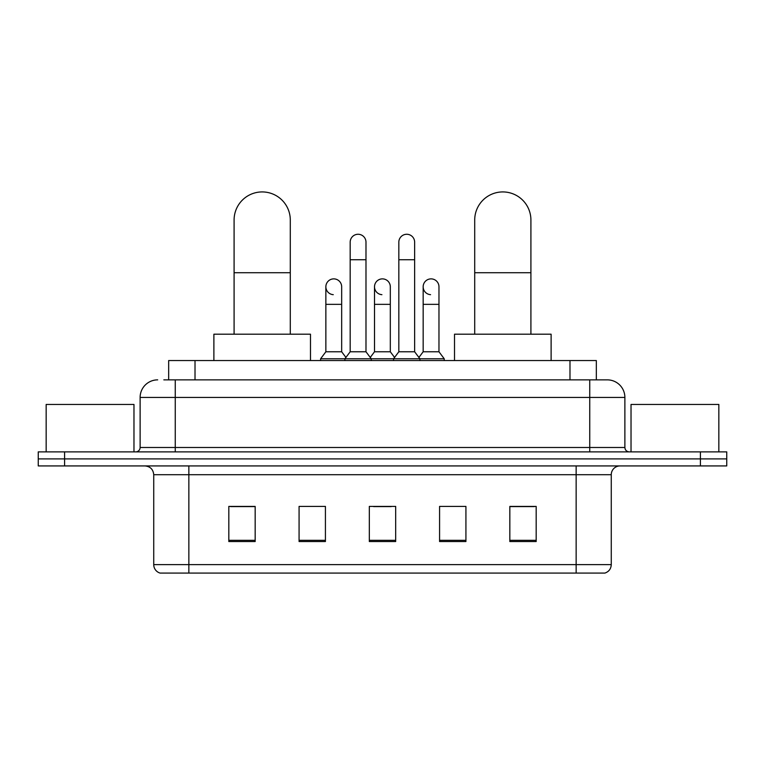 <?xml version="1.0" encoding="UTF-8"?>
<svg xmlns="http://www.w3.org/2000/svg" width="765" height="765" viewBox="0 0 765 765"><rect width="100%" height="100%" fill="white"/><g stroke="black" fill="none" stroke-linecap="round" stroke-linejoin="round"><path stroke-width="1.15" d="M168.673 379.861L168.673 360.545L596.327 360.545L596.327 379.861M164.236 379.861L601.166 379.861M163.834 379.861L175.252 379.861L175.252 397.427L140.119 397.427L140.119 447.487A4.389 4.389 0 0 1 135.73 451.876M157.686 379.861A17.566 17.566 0 0 0 140.119 397.427M607.314 379.861A17.566 17.566 0 0 1 624.881 397.427L589.748 397.427L589.748 379.861L607.047 379.861M624.881 397.427L624.881 447.487C625.139 450.155 626.602 451.618 629.27 451.876M64.595 451.876L38.25 451.876L38.25 458.904L64.595 458.904L38.25 458.904L38.25 465.923L64.595 465.923L64.595 458.904L700.405 458.904L64.595 458.904L64.595 451.876L700.405 451.876L700.405 458.904L726.75 458.904L700.405 458.904L700.405 465.923L64.595 465.923M700.405 465.923L726.75 465.923L726.75 451.876L700.405 451.876M611.264 564.637C611.025 568.844 608.921 571.656 604.943 573.071L576.141 573.071L576.141 564.637L611.264 564.637L611.264 474.711A8.778 8.778 0 0 1 620.052 465.923M576.141 573.071L160.057 573.071A8.778 8.778 0 0 1 153.736 564.637L153.736 474.711C153.21 469.375 150.284 466.449 144.948 465.923M536.179 541.544L536.179 506.411L509.834 506.411L509.834 541.544L536.179 541.544M465.923 541.544L465.923 506.411L439.579 506.411L439.579 541.544L465.923 541.544M255.166 541.544L255.166 506.411L228.821 506.411L228.821 541.544L255.166 541.544M325.421 541.544L325.421 506.411L299.077 506.411L299.077 541.544L325.421 541.544M395.677 541.544L395.677 506.411L369.323 506.411L369.323 541.544L395.677 541.544M153.736 564.637L188.859 564.637L188.859 573.071L176.983 573.071M560.343 573.071L204.657 573.071M509.834 506.593L534.429 506.593M230.571 506.593L255.166 506.593M373.626 506.593L391.192 506.593M133.971 451.876L133.971 404.455L46.158 404.455L46.158 451.876M234.09 334.2L234.09 220.033A28.104 28.104 0 0 1 262.185 191.929A28.104 28.104 0 0 1 290.289 220.033A28.104 28.104 0 0 0 262.185 191.929M290.289 334.2L290.289 220.033M310.485 360.545L310.485 334.2L213.884 334.2L213.884 360.545M474.711 334.2L474.711 220.033A28.104 28.104 0 0 1 502.815 191.929A28.104 28.104 0 0 1 530.91 220.033A28.104 28.104 0 0 0 502.815 191.929M530.91 334.2L530.91 220.033M551.116 360.545L551.116 334.2L454.515 334.2L454.515 360.545M350.179 259.727L365.986 259.727L365.986 351.766L350.179 351.766L350.179 242.161A7.908 7.908 0 0 1 358.584 234.281A7.908 7.908 0 0 1 365.986 242.161A7.908 7.908 0 0 0 358.584 234.281M350.179 351.766L344.91 358.785L344.91 360.545M365.986 351.766L371.255 358.785L320.592 358.785L320.592 360.545M398.833 351.766L398.833 259.727L414.64 259.727L414.64 351.766L398.833 351.766L393.564 358.785L371.255 358.785L371.255 360.545M398.833 259.727L398.833 242.161A7.908 7.908 0 0 1 407.238 234.281A7.908 7.908 0 0 1 414.64 242.161A7.908 7.908 0 0 0 407.238 234.281M414.64 351.766L419.909 358.785L393.564 358.785L393.564 360.545M438.967 351.766L438.967 304.346L423.16 304.346L423.16 351.766L438.967 351.766L444.236 358.785L419.909 358.785L419.909 360.545M333.263 294.668A7.908 7.908 0 0 1 325.861 286.779A7.908 7.908 0 0 1 334.257 278.89A7.908 7.908 0 0 1 341.668 286.779L341.668 304.346L325.861 304.346L325.861 286.779M341.668 304.346L341.668 351.766L325.861 351.766L325.861 304.346M325.861 351.766L320.592 358.785M341.668 351.766L345.923 357.446M381.917 294.668A7.908 7.908 0 0 1 374.506 286.779A7.908 7.908 0 0 1 382.911 278.89A7.908 7.908 0 0 1 390.313 286.779L390.313 304.346L374.506 304.346L374.506 286.779M390.313 304.346L390.313 351.766L374.506 351.766L374.506 304.346M374.506 351.766L370.25 357.446M390.313 351.766L394.577 357.446M430.571 294.668A7.908 7.908 0 0 1 423.16 286.779A7.908 7.908 0 0 1 431.556 278.89A7.908 7.908 0 0 1 438.967 286.779L438.967 304.346M423.16 351.766L418.904 357.446M444.236 358.785L444.236 360.545M718.842 451.876L718.842 404.455L631.029 404.455L631.029 451.876M195.018 379.861L195.018 360.545M569.982 379.861L569.982 360.545M175.252 451.876L175.252 447.487L624.881 447.487M140.119 447.487L175.252 447.487L175.252 397.427L589.748 397.427L589.748 451.876M576.141 465.923L576.141 474.711L153.736 474.711M611.264 474.711L576.141 474.711L576.141 564.637L188.859 564.637L188.859 465.923M395.677 540.319L369.323 540.319M325.421 540.319L299.077 540.319M255.166 540.319L228.821 540.319M465.923 540.319L439.579 540.319M536.179 540.319L509.834 540.319M234.09 272.723L290.289 272.723M474.711 272.723L530.91 272.723M365.986 259.727L365.986 242.161M414.64 259.727L414.64 242.161M423.16 304.346L423.16 286.779"/></g></svg>

